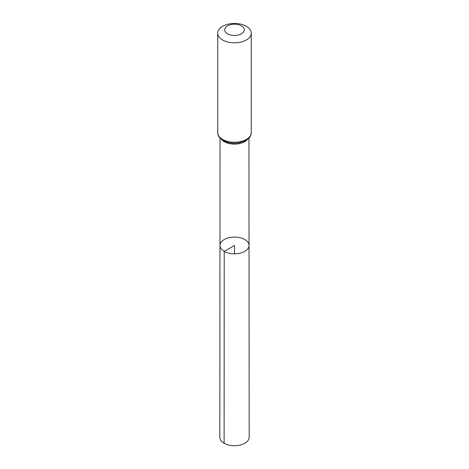<?xml version="1.0" encoding="UTF-8"?>
<svg xmlns="http://www.w3.org/2000/svg" width="469" height="469" viewBox="0 0 469 469"><rect width="100%" height="100%" fill="white"/><g stroke="black" fill="none" stroke-linecap="round" stroke-linejoin="round"><path stroke-width="0.7" d="M224.223 251.39A14.533 8.389 180 0 1 219.967 245.451A14.533 8.389 180 0 1 234.5 237.068A14.533 8.389 180 0 1 249.033 245.451A14.533 8.389 180 0 1 240.064 253.207A14.533 8.389 180 0 1 224.223 251.39A14.533 8.389 180 0 1 219.967 245.451L219.82 437.231A14.68 8.477 180 0 0 224.118 443.228A14.68 8.477 180 0 0 240.122 445.069A14.68 8.477 180 0 0 249.18 437.231L249.033 245.451A14.533 8.389 180 0 1 240.064 253.207A14.533 8.389 180 0 1 224.223 251.39M227.582 33.838A9.785 5.651 180 0 1 231.967 24.382A9.785 5.651 180 0 1 243.95 31.306A9.785 5.651 180 0 1 227.582 33.838M222.634 39.988A16.778 9.685 180 0 1 217.722 33.135A16.778 9.685 180 0 1 234.5 23.45A16.778 9.685 180 0 1 251.278 33.135A16.778 9.685 180 0 1 240.919 42.087A16.778 9.685 180 0 1 222.634 39.988M234.5 253.846L234.5 245.457L224.223 251.39L224.118 443.228M247.597 139.316A14.451 8.342 180 0 1 224.282 141.685A14.451 8.342 180 0 1 221.403 139.316M222.634 139.428A16.778 9.685 180 0 1 217.722 132.58C217.593 135.412 219.381 138.038 223.097 140.454C227.852 142.998 233.263 143.772 239.331 142.775L245.645 140.6L249.121 137.886C249.918 137.564 250.639 135.793 251.278 132.58A16.778 9.685 180 0 1 240.919 141.527A16.778 9.685 180 0 1 222.634 139.428M220.049 138.074L219.967 245.451M248.951 138.074L249.033 245.451M217.722 33.135L217.722 132.58M251.278 33.135L251.278 132.58"/></g></svg>
